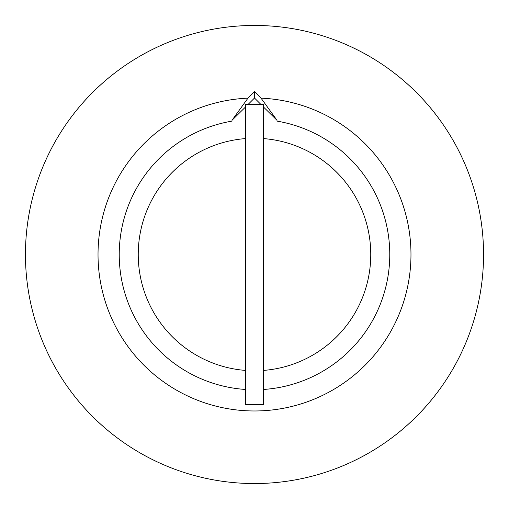 <?xml version="1.0" encoding="UTF-8"?>
<svg xmlns="http://www.w3.org/2000/svg" width="509" height="509" viewBox="0 0 509 509"><rect width="100%" height="100%" fill="white"/><g stroke="black" fill="none" stroke-linecap="round" stroke-linejoin="round"><path stroke-width="0.76" d="M263.503 404.521L263.503 104.479L245.497 104.479L245.497 404.521L263.503 404.521M263.503 370.412A116.262 116.262 0 0 0 370.762 254.5A116.262 116.262 0 0 0 263.503 138.588M254.5 483.55A229.05 229.05 0 0 0 483.55 254.5A229.05 229.05 0 0 0 254.5 25.45A229.05 229.05 0 0 0 25.45 254.5A229.05 229.05 0 0 0 254.5 483.55M248.048 104.479L254.5 98.027L254.5 91.626L261.034 98.161L277.004 120.289L263.503 107.03M254.5 98.027L260.952 104.479M254.5 91.626L247.966 98.161L231.996 120.289L245.497 107.03M231.996 120.538L231.996 121.123A135.26 135.26 0 0 0 245.497 389.461M263.503 389.461A135.26 135.26 0 0 0 277.004 121.123L277.004 120.538M245.497 138.588A116.262 116.262 0 0 0 138.238 254.5A116.262 116.262 0 0 0 245.497 370.412M247.966 98.161A156.473 156.473 0 0 0 120.092 334.617A156.473 156.473 0 0 0 388.908 334.617A156.473 156.473 0 0 0 261.034 98.161"/></g></svg>

